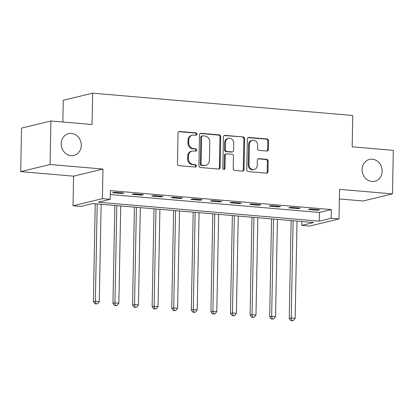 <?xml version="1.0" encoding="UTF-8"?>
<svg xmlns="http://www.w3.org/2000/svg" width="414" height="414" viewBox="0 0 414 414"><rect width="100%" height="100%" fill="white"/><g stroke="black" fill="none" stroke-linecap="round" stroke-linejoin="round"><path stroke-width="0.62" d="M197.017 134.167A1.206 1.071 76.4 0 0 195.967 132.878L179.624 131.476A1.723 1.527 76.4 0 0 178.051 133.054L177.461 163.82A1.723 1.527 76.4 0 0 178.967 165.662L195.31 167.059A1.206 1.071 76.4 0 0 195.356 164.668L193.24 164.487A5.517 4.885 76.4 0 1 188.422 158.598L188.473 156.031A5.517 4.885 76.4 0 1 192.096 151.089A5.517 4.885 76.4 0 1 193.498 150.986L195.615 151.167A1.206 1.071 76.4 0 0 195.662 148.776L193.545 148.595A5.517 4.885 76.4 0 1 188.727 142.701L188.779 140.139A5.517 4.885 76.4 0 1 192.401 135.197A5.517 4.885 76.4 0 1 193.804 135.088L195.92 135.269A1.206 1.071 76.4 0 0 197.017 134.167M195.801 135.259A1.206 1.071 76.4 0 0 195.17 133.07L178.827 131.668A1.723 1.527 76.4 0 0 178.801 131.668M195.191 167.049A1.206 1.071 76.4 0 0 194.559 164.86L192.448 164.679L193.24 164.487M195.496 151.157A1.206 1.071 76.4 0 0 194.865 148.968L192.753 148.786L193.545 148.595M362.09 169.481A11.245 9.957 76.4 0 0 374.763 181.27A11.245 9.957 76.4 0 0 382.148 171.199A11.245 9.957 76.4 0 0 369.474 159.411A11.245 9.957 76.4 0 0 362.09 169.481M61.225 143.674A11.245 9.957 76.4 0 0 73.894 155.462A11.245 9.957 76.4 0 0 81.279 145.392A11.245 9.957 76.4 0 0 68.61 133.603A11.245 9.957 76.4 0 0 61.225 143.674M266.833 151.027A1.723 1.527 76.4 0 0 268.407 149.449L268.572 140.817A1.723 1.527 76.4 0 0 267.066 138.975L248.917 137.422A1.723 1.527 76.4 0 0 247.344 138.995L246.754 169.761A1.723 1.527 76.4 0 0 248.26 171.603L266.409 173.161A1.723 1.527 76.4 0 0 267.982 171.582L268.179 161.155A1.723 1.527 76.4 0 0 266.673 159.318L258.905 158.65A1.723 1.527 76.4 0 0 257.337 160.228L257.239 165.398A4.611 4.083 76.4 0 1 254.206 169.528A4.611 4.083 76.4 0 1 249.011 164.689L249.399 144.439A4.611 4.083 76.4 0 1 252.426 140.305A4.611 4.083 76.4 0 1 257.627 145.143L257.56 148.517A1.723 1.527 76.4 0 0 259.066 150.36L266.833 151.027M331.174 218.276L339.009 218.949L309.636 226.054L301.801 225.382L313.709 222.499L92.762 203.553L80.854 206.431L73.019 205.758L102.387 198.658L110.222 199.325L98.32 202.208L319.266 221.159L331.174 218.276L331.34 209.572L110.393 190.621L110.222 199.325M50.906 120.986L50.073 164.518L20.7 171.624L21.538 128.092L50.906 120.986L92.043 124.516L92.643 93.176L352.769 115.485L352.164 146.825L393.3 150.354L392.462 193.887L339.578 189.348L339.009 218.949M20.7 171.624L73.588 176.157L102.957 169.057L50.073 164.518M102.957 169.057L102.387 198.658M220.734 136.713A1.723 1.527 76.4 0 0 219.229 134.876L201.08 133.318A1.723 1.527 76.4 0 0 199.507 134.897L198.917 165.657A1.723 1.527 76.4 0 0 200.423 167.499L218.571 169.057A1.723 1.527 76.4 0 0 220.144 167.479L220.734 136.713L219.943 136.91A1.723 1.527 76.4 0 0 218.437 135.067L200.288 133.51A1.723 1.527 76.4 0 0 200.262 133.51M224.999 135.368L243.147 136.925A1.723 1.527 76.4 0 1 244.653 138.768L244.063 169.533A1.723 1.527 76.4 0 1 242.49 171.106L234.722 170.444A1.723 1.527 76.4 0 1 233.217 168.601L233.46 156.125A1.723 1.527 76.4 0 0 231.954 154.282L226.8 153.842A1.723 1.527 76.4 0 0 225.232 155.421L224.978 168.41A1.206 1.071 76.4 0 1 222.825 168.224L223.425 136.946A1.723 1.527 76.4 0 1 224.999 135.368L224.202 135.559L243.147 136.925M339.392 198.958L363.094 200.987L392.462 193.887M110.315 194.518L319.432 212.449L331.34 209.572M112.473 192.686L121.871 193.493L123.858 193.012L114.455 192.205L112.473 192.686M132.061 194.363L141.464 195.17L143.446 194.694L134.043 193.887L132.061 194.363M151.648 196.045L161.051 196.852L163.033 196.371L153.63 195.563L151.648 196.045M171.236 197.726L180.639 198.534L182.621 198.052L173.218 197.245L171.236 197.726M190.823 199.403L200.226 200.21L202.208 199.734L192.805 198.927L190.823 199.403M210.41 201.085L219.813 201.892L221.795 201.411L212.392 200.604L210.41 201.085M229.998 202.767L239.401 203.574L241.383 203.093L231.985 202.286L229.998 202.767M249.585 204.444L258.988 205.251L260.97 204.77L251.572 203.967L249.585 204.444M269.172 206.125L278.575 206.933L280.557 206.451L271.16 205.644L269.172 206.125M288.76 207.807L298.163 208.609L300.15 208.133L290.747 207.326L288.76 207.807M308.347 209.484L317.75 210.291L319.737 209.81L310.334 209.008L308.347 209.484M92.643 93.176L63.27 100.276L62.856 122.011M301.878 221.485L301.801 225.382M73.588 176.157L73.019 205.758M319.432 212.449L319.266 221.159M121.871 193.493L121.887 192.841M141.464 195.17L141.474 194.523M161.051 196.852L161.062 196.205M180.639 198.534L180.649 197.882M200.226 200.21L200.236 199.564M219.813 201.892L219.824 201.24M239.401 203.574L239.411 202.922M258.988 205.251L258.998 204.604M278.575 206.933L278.586 206.281M298.163 208.609L298.173 207.963M317.75 210.291L317.766 209.644M192.401 135.197L191.61 135.388A5.517 4.885 76.4 0 0 187.982 140.33L188.779 140.139M192.753 148.786A5.517 4.885 76.4 0 1 187.935 142.892L187.982 140.33M192.096 151.089L191.304 151.281A5.517 4.885 76.4 0 0 187.677 156.223L188.473 156.031M192.448 164.679A5.517 4.885 76.4 0 1 187.63 158.79L187.677 156.223M218.602 169.057A1.723 1.527 76.4 0 0 219.353 167.67L219.943 136.91M202.725 135.854A1.206 1.071 76.4 0 0 201.628 136.962L201.106 163.965A1.206 1.071 76.4 0 0 202.161 165.253L204.392 165.445A5.517 4.885 76.4 0 0 205.794 165.336A5.517 4.885 76.4 0 0 209.417 160.399L209.774 141.94A5.517 4.885 76.4 0 0 204.956 136.046L202.725 135.854M202.42 135.88L201.623 136.071A1.206 1.071 76.4 0 0 200.831 137.153L201.628 136.962M205.794 165.336L205.002 165.533A5.517 4.885 76.4 0 1 203.6 165.636L201.37 165.445A1.206 1.071 76.4 0 1 200.314 164.156L200.831 137.153M242.516 171.111A1.723 1.527 76.4 0 0 243.266 169.724L243.862 138.959A1.723 1.527 76.4 0 0 242.356 137.117M226.36 153.873L225.568 154.065A1.723 1.527 76.4 0 0 224.435 155.612L224.186 168.601L224.978 168.41M223.767 169.497A1.206 1.071 76.4 0 0 224.186 168.601M233.708 143.177A4.611 4.083 76.4 0 0 228.507 138.343A4.611 4.083 76.4 0 0 225.48 142.473L225.34 149.609A1.723 1.527 76.4 0 0 226.846 151.446L232 151.891A1.723 1.527 76.4 0 0 233.568 150.313L233.708 143.177M228.507 138.343L227.716 138.535A4.611 4.083 76.4 0 0 224.683 142.664L225.48 142.473M232.435 151.855L231.643 152.052A1.723 1.527 76.4 0 1 231.203 152.083L226.054 151.643A1.723 1.527 76.4 0 1 224.548 149.801L224.683 142.664M252.426 140.305L251.634 140.501A4.611 4.083 76.4 0 0 248.602 144.631L249.399 144.439M254.206 169.528L253.415 169.719A4.611 4.083 76.4 0 1 248.214 164.881L248.602 144.631M266.435 173.161A1.723 1.527 76.4 0 0 267.185 171.774L267.387 161.351A1.723 1.527 76.4 0 0 265.881 159.509L258.113 158.841A1.723 1.527 76.4 0 0 258.088 158.841M266.859 151.027A1.723 1.527 76.4 0 0 267.61 149.64L267.775 141.008A1.723 1.527 76.4 0 0 266.274 139.171L248.121 137.614A1.723 1.527 76.4 0 0 248.095 137.608M95.251 203.766L93.373 301.671L95.36 301.19L99.277 301.527L101.14 204.268M97.223 203.936L95.36 301.19L95.893 303.7L95.101 303.892L97.461 303.835L95.893 303.7M99.277 301.527L97.461 303.835M95.101 303.892L93.373 301.671M114.838 205.442L112.96 303.353L114.947 302.872L118.865 303.208L120.728 205.949M116.81 205.613L114.947 302.872L115.48 305.382L114.688 305.573L117.048 305.516L115.48 305.382M118.865 303.208L117.048 305.516M114.688 305.573L112.96 303.353M134.426 207.124L132.547 305.03L134.534 304.549L138.452 304.885L140.32 207.631M136.403 207.295L134.534 304.549L135.067 307.059L134.276 307.25L136.636 307.193L135.067 307.059M138.452 304.885L136.636 307.193M134.276 307.25L132.547 305.03M154.013 208.806L152.135 306.712L154.122 306.231L158.039 306.567L159.907 209.308M155.99 208.972L154.122 306.231L154.655 308.74L153.863 308.932L156.223 308.875L154.655 308.74M158.039 306.567L156.223 308.875M153.863 308.932L152.135 306.712M173.606 210.483L171.722 308.394L173.709 307.912L177.627 308.249L179.495 210.99M175.577 210.654L173.709 307.912L174.242 310.417L173.45 310.614L175.81 310.552L174.242 310.417M177.627 308.249L175.81 310.552M173.45 310.614L171.722 308.394M193.193 212.165L191.309 310.07L193.297 309.589L197.214 309.926L199.082 212.672M195.165 212.335L193.297 309.589L193.835 312.099L193.038 312.291L195.398 312.234L193.835 312.099M197.214 309.926L195.398 312.234M193.038 312.291L191.309 310.07M212.78 213.847L210.897 311.752L212.884 311.271L216.801 311.607L218.67 214.348M214.752 214.012L212.884 311.271L213.422 313.781L212.625 313.972L214.985 313.916L213.422 313.781M216.801 311.607L214.985 313.916M212.625 313.972L210.897 311.752M232.368 215.523L230.484 313.429L232.471 312.953L236.389 313.289L238.257 216.03M234.34 215.694L232.471 312.953L233.01 315.458L232.213 315.654L234.572 315.592L233.01 315.458M236.389 313.289L234.572 315.592M232.213 315.654L230.484 313.429M251.955 217.205L250.077 315.111L252.059 314.63L255.976 314.966L257.844 217.712M253.927 217.376L252.059 314.63L252.597 317.14L251.8 317.331L254.165 317.274L252.597 317.14M255.976 314.966L254.165 317.274M251.8 317.331L250.077 315.111M271.543 218.887L269.664 316.793L271.646 316.312L275.564 316.648L277.432 219.389M273.514 219.053L271.646 316.312L272.184 318.821L271.387 319.013L273.752 318.956L272.184 318.821M275.564 316.648L273.752 318.956M271.387 319.013L269.664 316.793M291.13 220.564L289.251 318.469L291.233 317.993L295.151 318.33L297.019 221.071M293.102 220.734L291.233 317.993L291.772 320.498L290.975 320.69L293.34 320.633L291.772 320.498M295.151 318.33L293.34 320.633M290.975 320.69L289.251 318.469M195.17 133.07L195.967 132.878M194.559 164.86L195.356 164.668M194.865 148.968L195.662 148.776M187.935 142.892L188.727 142.701M187.63 158.79L188.422 158.598M178.827 131.668L179.624 131.476M219.353 167.67L220.144 167.479M200.288 133.51L201.08 133.318M218.437 135.067L219.229 134.876M200.314 164.156L201.106 163.965M201.37 165.445L202.161 165.253M203.6 165.636L204.392 165.445M243.862 138.959L244.653 138.768M243.266 169.724L244.063 169.533M224.435 155.612L225.232 155.421M224.548 149.801L225.34 149.609M226.054 151.643L226.846 151.446M231.203 152.083L232 151.891M248.214 164.881L249.011 164.689M258.113 158.841L258.905 158.65M265.881 159.509L266.673 159.318M267.387 161.351L268.179 161.155M267.185 171.774L267.982 171.582M248.121 137.614L248.917 137.422M266.274 139.171L267.066 138.975M267.775 141.008L268.572 140.817M267.61 149.64L268.407 149.449"/></g></svg>
